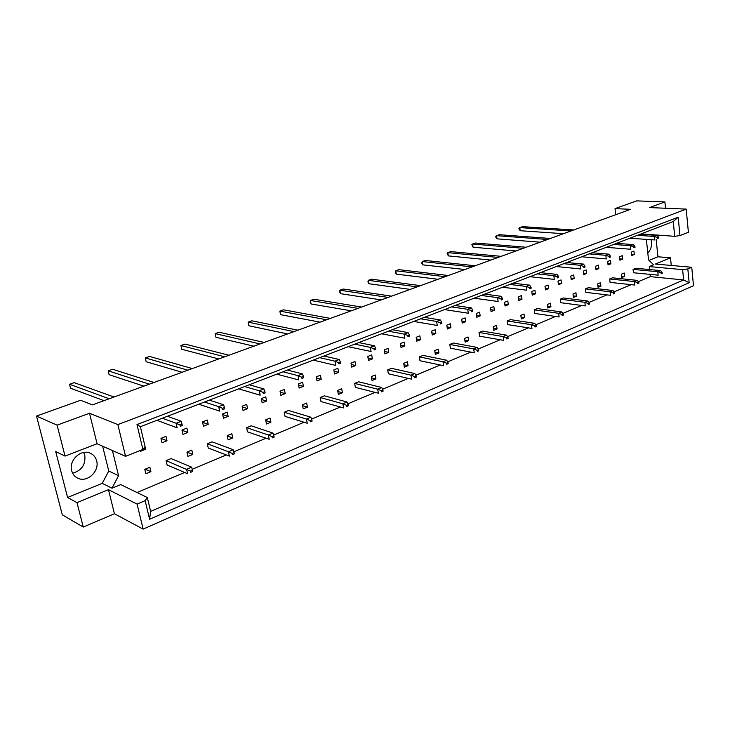 <?xml version="1.0" encoding="UTF-8"?>
<svg xmlns="http://www.w3.org/2000/svg" width="730" height="730" viewBox="0 0 730 730"><rect width="100%" height="100%" fill="white"/><g stroke="black" fill="none" stroke-linecap="round" stroke-linejoin="round"><path stroke-width="1.09" d="M83.667 452.463L84.79 455.31C85.775 464.618 81.714 470.567 72.599 473.168M96.643 460.867C99.681 471.033 87.49 482.722 78.174 478.369C74.862 476.918 72.69 474.372 71.677 470.713C68.611 460.648 80.492 449.069 89.68 452.965C93.267 454.37 95.584 457.007 96.643 460.867M651.023 239.686L651.498 242.05C651.78 246.722 650.539 250.326 647.793 252.854M57.095 425.152L65.043 456.086L97.072 443.749L89.507 413.253L57.095 425.152L36.5 416.082L62.306 514.832L83.266 527.051L114.437 513.747L108.46 489.675L137.094 504.102L145.151 500.661L147.323 497.55L150.626 511.402L683.627 279.946L682.623 269.625L687.824 268.941L689.156 282.729L149.604 519.249L145.151 500.661M165.975 436.357L160.965 438.347L161.987 442.754L166.987 440.756L165.975 436.357M171.103 458.595L166.13 460.63L167.143 464.992L187.601 473.752L186.579 469.28L191.634 467.163L171.103 458.595M149.887 467.282L144.805 469.363L145.845 473.77L150.928 471.671L149.887 467.282M140.306 450.456L140.516 451.313L145.635 449.269L145.024 446.678M147.323 497.55L120.751 484.601L111.991 488.215L118.57 475.695L112.42 450.538M650.056 274.37L650.302 276.634L638.303 281.68M631.204 284.663L614.085 291.863M606.931 294.874L588.955 302.439M581.755 305.459L562.857 313.407M555.612 316.455L535.738 324.813M528.447 327.88L507.542 336.676M500.205 339.76L478.196 349.013M470.823 352.115L447.636 361.87M440.226 364.982L415.781 375.266M408.344 378.395L382.547 389.245M375.074 392.393L347.845 403.845M340.344 406.993L311.573 419.102M304.054 422.259L273.613 435.062M266.085 438.228L233.865 451.779M226.318 454.954L192.172 469.317M184.635 472.483L137.003 492.522M646.369 239.367L648.532 259.907L653.633 264.771L649.235 266.587L649.554 269.562M641.132 233.892L674.712 236.319L673.252 221.518L140.37 426.694L145.069 446.614L142.879 449.434L136.984 424.559L678.188 217.212L679.977 235.598L688.399 232.25L686.191 209.108L117.868 424.586L125.542 456.332L142.879 449.434M192.784 454.416L191.817 450.109L186.962 452.098L187.939 456.414L192.784 454.416L186.971 452.098M207.32 443.758L208.26 448.037L229.375 456.122L228.426 451.733L233.244 449.716L212.056 441.823L207.32 443.758L228.426 451.733L232.195 453.458L232.459 454.69L234.385 453.877L234.12 452.646L232.195 453.458M232.742 437.945L231.839 433.72L227.203 435.618L228.116 439.852L232.742 437.945L227.286 435.993M246.649 427.652L247.525 431.85L269.215 439.305L268.339 435.007L272.929 433.082L251.175 425.8L246.649 427.652L268.339 435.007L272.062 436.668L272.308 437.872L274.151 437.097L273.905 435.892L272.062 436.668M270.921 422.205L270.082 418.053L265.647 419.869L266.505 424.03L270.921 422.205L265.793 420.553M284.235 412.258L285.056 416.374L307.257 423.254L306.436 419.029L310.825 417.195L288.569 410.479L284.235 412.258L306.436 419.029L310.122 420.635L310.359 421.821L312.112 421.082L311.883 419.896L310.122 420.635M307.449 407.148L306.655 403.079L302.421 404.812L303.215 408.891L307.449 407.148L302.603 405.734M320.205 397.522L320.972 401.573L343.611 407.915L342.845 403.772L347.042 402.011L324.357 395.824L320.205 397.522L342.845 403.772L346.504 405.314L346.713 406.482L348.392 405.77L348.183 404.612L346.504 405.314M342.416 392.731L341.676 388.734L337.616 390.395L338.355 394.401L342.416 392.731L337.826 391.526M354.661 383.414L355.373 387.384L378.395 393.233L377.684 389.163L381.699 387.484L358.631 381.79L354.661 383.414L377.684 389.163L381.297 390.659L381.498 391.8L383.104 391.125L382.903 389.984L381.297 390.659M375.923 378.916L375.229 374.983L371.342 376.58L372.035 380.522L375.923 378.916L371.57 377.875M387.685 369.891L388.351 373.787L411.711 379.171L411.045 375.174L414.886 373.568L391.49 368.331L387.685 369.891L411.045 375.174L414.622 376.625L414.804 377.748L416.346 377.1L416.155 375.977L414.622 376.625M408.061 365.666L407.422 361.806L403.69 363.33L404.338 367.199L408.061 365.666L403.927 364.763M419.367 356.906L419.996 360.748L443.639 365.703L443.019 361.77L446.705 360.228L423.026 355.41L419.367 356.906L443.019 361.77L446.55 363.175L446.733 364.279L448.202 363.659L448.028 362.554L446.55 363.175M438.922 352.946L438.319 349.15L434.733 350.619L435.345 354.415L438.922 352.946L434.98 352.161M449.799 344.441L450.383 348.219L474.272 352.773L473.688 348.913L477.228 347.434L453.312 343.009L449.799 344.441L473.688 348.913L477.192 350.272L477.347 351.358L478.77 350.765L478.606 349.679L477.192 350.272M468.569 340.718L468.003 336.986L464.563 338.401L465.129 342.142L468.569 340.718L464.809 340.043M479.035 332.469L479.592 336.183L503.682 340.363L503.134 336.566L506.538 335.143L482.411 331.082L479.035 332.469L503.134 336.566L506.602 337.89L506.757 338.957L508.117 338.382L507.961 337.315L506.602 337.89M497.075 328.965L496.546 325.297L493.234 326.657L493.772 330.334L497.075 328.965L493.489 328.381M507.158 320.954L507.678 324.595L531.942 328.436L531.44 324.704L534.707 323.335L510.416 319.621L507.158 320.954L531.44 324.704L534.862 325.991L535.008 327.031L536.313 326.483L536.167 325.434L534.862 325.991M524.505 317.659L524.012 314.046L520.828 315.351L521.32 318.974L524.505 317.659L521.074 317.149M534.232 309.858L534.716 313.453L559.125 316.966L558.651 313.298L561.799 311.975L537.362 308.58L534.232 309.858L558.651 313.298L562.036 314.539L562.173 315.57L563.432 315.041L563.295 314.01L562.036 314.539M550.922 306.773L550.466 303.215L547.39 304.474L547.856 308.033L550.922 306.773L547.628 306.326M560.302 299.181L560.759 302.713L585.277 305.925L584.839 302.311L587.869 301.043L563.323 297.95L560.302 299.181L584.839 302.311L588.188 303.525L588.316 304.538L589.53 304.027L589.402 303.014L588.188 303.525M576.381 296.271L575.952 292.776L572.986 293.989L573.424 297.493L576.381 296.271L573.223 295.887M585.433 288.888L585.861 292.365L610.472 295.294L610.061 291.745L612.981 290.522L588.343 287.693L585.433 288.888L610.061 291.745L613.383 292.922L613.492 293.916L614.66 293.423L614.541 292.429L613.383 292.922M600.927 286.151L600.525 282.711L597.669 283.879L598.071 287.328L600.927 286.151L597.897 285.813M609.678 278.96L610.07 282.382L634.753 285.047L634.37 281.552L637.18 280.375L612.479 277.811L609.678 278.96L634.37 281.552L637.655 282.692L637.755 283.678L638.887 283.204L638.777 282.227L637.655 282.692M624.615 276.387L624.232 273.002L621.476 274.124L621.86 277.528L624.615 276.387L621.695 276.095M633.074 269.379L633.439 272.755L658.168 275.164L657.812 271.724L660.531 270.584L635.775 268.266L633.074 269.379L657.812 271.724L661.061 272.837L661.161 273.805L662.247 273.349L662.146 272.381L661.061 272.837M187.847 432.443L186.871 428.09L181.98 430.025L182.965 434.387L187.847 432.443L182.035 430.28M208.223 424.322L207.274 420.005L202.502 421.904L203.451 426.22L208.223 424.322L202.593 422.341M228.134 416.383L227.222 412.112L222.55 413.965L223.471 418.244L228.134 416.383L222.677 414.567M247.589 408.627L246.704 404.393L242.141 406.199L243.035 410.442L247.589 408.627L242.305 406.966M266.614 401.044L265.766 396.846L261.303 398.616L262.161 402.823L266.614 401.044L261.486 399.511M285.22 393.625L284.399 389.473L280.028 391.198L280.858 395.359L285.22 393.625L280.238 392.22M303.415 386.371L302.621 382.255L298.351 383.943L299.154 388.068L303.415 386.371L298.57 385.075M321.227 379.272L320.452 375.193L316.273 376.853L317.057 380.932L321.227 379.272L316.51 378.076M338.647 372.327L337.899 368.285L333.811 369.9L334.568 373.952L338.647 372.327L334.057 371.214M355.702 365.529L354.981 361.523L350.984 363.111L351.705 367.117L355.702 365.529L351.23 364.498M372.4 358.868L371.707 354.899L367.783 356.45L368.486 360.428L372.4 358.868L368.048 357.919M388.752 352.353L388.086 348.42L384.245 349.935L384.92 353.877L388.752 352.353L384.509 351.468M404.776 345.965L404.119 342.069L400.359 343.556L401.016 347.462L404.776 345.965L400.633 345.144M420.462 339.715L419.832 335.846L416.155 337.306L416.784 341.175L420.462 339.715L416.419 338.948M435.846 333.583L435.235 329.75L431.622 331.174L432.242 335.015L435.846 333.583L431.895 332.871M450.912 327.569L450.328 323.773L446.787 325.169L447.38 328.984L450.912 327.569L447.061 326.921M465.685 321.684L465.12 317.915L461.652 319.284L462.227 323.062L465.685 321.684L461.926 321.072M480.176 315.907L479.619 312.175L476.225 313.517L476.781 317.258L480.176 315.907L476.489 315.342M494.383 310.241L493.845 306.536L490.514 307.859L491.053 311.573L494.383 310.241L490.779 309.721M508.317 304.693L507.797 301.015L504.53 302.311L505.05 305.989L508.317 304.693L504.795 304.2M521.986 299.236L521.485 295.595L518.273 296.864L518.784 300.514L521.986 299.236L518.537 298.78M535.4 293.889L534.917 290.275L531.769 291.526L532.252 295.148L535.4 293.889L532.024 293.469M548.568 288.642L548.093 285.056L545.009 286.279L545.474 289.874L548.568 288.642L545.264 288.25M561.489 283.495L561.032 279.937L558.003 281.141L558.459 284.7L561.489 283.495L558.258 283.13M574.172 278.44L573.734 274.909L570.76 276.086L571.198 279.626L574.172 278.44L571.006 278.094M586.628 273.467L586.208 269.972L583.279 271.131L583.708 274.635L586.628 273.467L583.525 273.157M598.865 268.594L598.454 265.118L595.58 266.258L595.99 269.735L598.865 268.594L595.817 268.302M610.873 263.804L610.481 260.354L607.661 261.477L608.053 264.926L610.873 263.804L607.898 263.53M622.681 259.095L622.298 255.673L619.524 256.777L619.916 260.199L622.681 259.095L619.761 258.849M634.279 254.478L633.914 251.084L631.185 252.16L631.559 255.564L634.279 254.478L631.413 254.241M671.271 265.455L670.505 257.818L655.385 264.05L691.739 267.271L693.5 285.713L143.135 529.122L137.094 504.102M65.043 456.086L55.708 451.56L67.589 497.477L76.997 502.651L108.46 489.675M76.997 502.651L83.266 527.051M691.739 267.271L687.824 268.941M665.541 208.242L664.902 201.918L649.517 207.575L686.191 209.108M114.437 513.747L143.135 529.122M97.072 443.749L125.542 456.332M89.507 413.253L117.868 424.586M664.902 201.918L636.633 200.878L615.034 208.625L615.718 214.72M649.052 260.4L657.94 256.777L656.142 239.294M657.94 256.777L670.505 257.818M615.034 208.625L630.601 209.309L92.427 404.858L80.546 400.286L36.5 416.082M650.302 276.634L683.627 279.946L689.156 282.729M67.589 497.477L102.246 483.351L111.991 488.215M679.977 235.598L674.712 236.319M649.235 266.587L682.623 269.625M102.246 483.351L108.752 471.023L102.629 446.203M108.752 471.023L118.57 475.695M145.635 449.269L143.646 448.439M150.928 471.671L145.306 469.162M166.987 440.756L160.974 438.383M149.604 519.249L150.626 511.402M136.984 424.559L140.37 426.694M678.188 217.212L673.252 221.518M179.963 425.015L180.255 426.293L182.308 425.49L182.016 424.203L179.963 425.015L176.131 423.263L181.268 421.256L167.435 416.273M114.008 397.01L74.195 382.657L69.551 384.272L109.171 398.772M162.361 418.226L176.131 423.263L177.171 427.844L156.923 420.316M69.551 384.272L70.536 388.223L103.998 400.651M182.308 425.49L180.255 426.293M181.268 421.256L182.016 424.203M190.384 471.069L190.667 472.319L192.693 471.47L192.41 470.211L190.384 471.069L166.13 460.63M192.693 471.47L190.667 472.319M191.634 467.163L192.41 470.211M222.495 408.307L222.769 409.566L224.721 408.8L224.457 407.541L222.495 408.307L218.699 406.628L223.59 404.712L209.309 400.149M153.993 382.483L112.657 369.28L108.195 370.831L149.367 384.162M204.464 402.011L218.699 406.628L219.666 411.109L198.743 404.219M108.195 370.831L109.126 374.7L143.892 386.152M224.721 408.8L222.769 409.566M223.59 404.712L224.457 407.541M263.037 392.393L263.284 393.625L265.154 392.886L264.899 391.654L263.037 392.393L259.278 390.769L263.941 388.944L249.259 384.774M192.282 368.568L149.568 356.432L145.288 357.919L187.847 370.183M146.164 361.733L145.288 357.919L146.164 361.733L182.108 372.273M244.632 386.553L259.278 390.769L260.172 395.167L238.646 388.853M265.154 392.886L263.284 393.625M263.941 388.944L264.899 391.654M301.709 377.2L301.946 378.414L303.726 377.711L303.498 376.498L301.709 377.2L297.995 375.64L302.448 373.897L287.41 370.083M228.964 355.245L185.028 344.085L180.912 345.518L224.712 356.787M181.743 349.268L180.912 345.518L181.743 349.268L218.735 358.959M282.994 371.78L297.995 375.64L298.835 379.947L276.779 374.171M303.726 377.711L301.946 378.414M302.448 373.897L303.498 376.498M338.656 362.691L338.875 363.878L340.582 363.212L340.363 362.025L338.656 362.691L334.979 361.186L339.24 359.516L323.892 356.03M264.151 342.461L219.119 332.223L215.168 333.601L260.072 343.94M215.952 337.287L215.168 333.601L215.952 337.287L253.876 346.193M319.667 357.654L334.979 361.186L335.763 365.411L313.252 360.127M340.582 363.212L338.875 363.878M339.24 359.516L340.363 362.025M234.385 453.877L232.459 454.69M233.244 449.716L234.12 452.646M274.151 437.097L272.308 437.872M272.929 433.082L273.905 435.892M312.112 421.082L310.359 421.821M310.825 417.195L311.883 419.896M348.392 405.77L346.713 406.482M347.042 402.011L348.183 404.612M383.104 391.125L381.498 391.8M381.699 387.484L382.903 389.984M416.346 377.1L414.804 377.748M414.886 373.568L416.155 375.977M448.202 363.659L446.733 364.279M446.705 360.228L448.028 362.554M373.988 348.821L374.189 349.989L375.822 349.341L375.621 348.183L373.988 348.821L370.347 347.361L374.417 345.764L358.813 342.589M297.931 330.188L251.923 320.817L248.109 322.14L294.017 331.612M248.857 325.762L248.109 322.14L248.857 325.762L287.62 333.929M354.771 344.149L370.347 347.361L371.068 351.513L348.164 346.686M375.822 349.341L374.189 349.989M374.417 345.764L375.621 348.183M407.805 335.545L407.988 336.685L409.548 336.074L409.366 334.933L407.805 335.545L404.192 334.13L408.097 332.606L392.265 329.704M330.38 318.399L283.505 309.821L279.836 311.099L326.62 319.758M280.53 314.666L279.836 311.099L280.53 314.666L320.05 322.149M388.387 331.201L404.192 334.13L404.876 338.209L381.626 333.802M409.548 336.074L407.988 336.685M408.097 332.606L409.366 334.933M440.19 322.824L440.373 323.947L441.869 323.353L441.696 322.24L440.19 322.824L436.631 321.455L440.373 319.986L424.34 317.358M361.587 307.056L313.937 299.236L310.396 300.468L357.965 308.37M311.053 303.972L310.204 302.056L310.396 300.468L311.053 303.972L351.24 310.816M420.617 318.791L436.631 321.455L437.261 325.452L413.718 321.446M441.869 323.353L440.373 323.947M440.373 319.986L441.696 322.24M471.261 310.624L471.425 311.728L472.858 311.162L472.693 310.058L471.261 310.624L467.729 309.301L471.315 307.896L455.118 305.505M391.608 296.152L343.273 289.025L339.861 290.212L388.123 297.411M340.481 293.67L339.578 291.808L339.861 290.212L340.481 293.67L381.261 299.911M451.551 306.883L467.729 309.301L468.322 313.234L444.524 309.584M472.858 311.162L471.425 311.728M471.315 307.896L472.693 310.058M501.063 298.917L501.218 300.003L502.596 299.464L502.45 298.378L501.063 298.917L497.577 297.63L501.026 296.28L484.683 294.126M420.516 285.64L371.579 279.179L368.285 280.32L417.159 286.863M368.878 283.724L367.92 281.917L368.285 280.32L368.878 283.724L410.178 289.399M481.252 295.449L497.577 297.63L498.125 301.499L474.117 298.196M502.596 299.464L501.218 300.003M501.026 296.28L502.45 298.378M529.697 287.675L529.843 288.742L531.166 288.222L531.02 287.155L529.697 287.675L526.248 286.425L529.56 285.129L513.108 283.185M448.375 275.52L398.899 269.662L395.724 270.775L445.145 276.697M396.28 274.124L395.286 272.372L395.724 270.775L396.28 274.124L438.046 279.28M509.805 284.454L526.248 286.425L526.759 290.221L502.568 287.237M531.166 288.222L529.843 288.742M529.56 285.129L531.02 287.155M557.227 276.871L557.355 277.92L558.633 277.418L558.496 276.369L557.227 276.871L553.805 275.648L556.99 274.407L540.446 272.655M475.239 265.766L425.298 260.482L422.223 261.55L472.118 266.897M422.752 264.853L421.721 263.147L422.223 261.55L422.752 264.853L464.919 269.516M537.271 273.878L553.805 275.648L554.289 279.389L529.943 276.697M558.633 277.418L557.355 277.92M556.99 274.407L558.496 276.369M583.699 266.468L583.827 267.499L585.049 267.016L584.931 265.994L583.699 266.468L580.323 265.291L583.389 264.087L566.763 262.526M501.163 256.349L450.812 251.604L447.846 252.635L498.143 257.444M448.339 255.892L447.134 253.328L447.846 252.635L448.339 255.892L490.861 260.09M563.706 263.703L580.323 265.291L580.77 268.959L556.315 266.55M585.049 267.016L583.827 267.499M583.389 264.087L584.931 265.994M609.194 256.458L609.313 257.471L610.49 257.015L610.371 256.002L609.194 256.458L605.854 255.308L608.802 254.159L592.112 252.762M526.184 247.251L475.486 243.017L472.611 244.012L523.273 248.309M473.086 247.224L471.845 244.714L472.611 244.012L473.086 247.224L515.909 250.983M589.165 253.894L605.854 255.308L606.274 258.922L581.71 256.768M610.49 257.015L609.313 257.471M608.802 254.159L610.371 256.002M633.75 246.822L633.859 247.817L635 247.37L634.89 246.375L633.75 246.822L630.446 245.7L633.293 244.587L616.558 243.355M550.356 238.473L499.366 234.704L496.583 235.671L547.546 239.495M497.03 238.838L495.889 237.268L495.77 236.383L496.583 235.671L497.03 238.838L540.118 242.187M613.72 244.45L630.446 245.7L630.839 249.259L606.21 247.333M635 247.37L633.859 247.817M633.293 244.587L634.89 246.375M657.429 237.524L657.529 238.5L658.624 238.071L658.524 237.095L657.429 237.524L654.162 236.429L656.9 235.361L640.137 234.275M573.725 229.977L522.479 226.665L519.787 227.605L571.006 230.963M520.207 230.716L519.039 229.193L518.93 228.317L519.787 227.605L520.207 230.716L563.514 233.691M637.39 235.325L654.162 236.429L654.518 239.933L629.835 238.235M658.624 238.071L657.529 238.5M656.9 235.361L658.524 237.095M478.77 350.765L477.347 351.358M477.228 347.434L478.606 349.679M508.117 338.382L506.757 338.957M506.538 335.143L507.961 337.315M536.313 326.483L535.008 327.031M534.707 323.335L536.167 325.434M563.432 315.041L562.173 315.57M561.799 311.975L563.295 314.01M589.53 304.027L588.316 304.538M587.869 301.043L589.402 303.014M614.66 293.423L613.492 293.916M612.981 290.522L614.541 292.429M638.887 283.204L637.755 283.678M637.18 280.375L638.777 282.227M662.247 273.349L661.161 273.805M660.531 270.584L662.146 272.381M78.174 478.369L76.604 477.566"/></g></svg>
